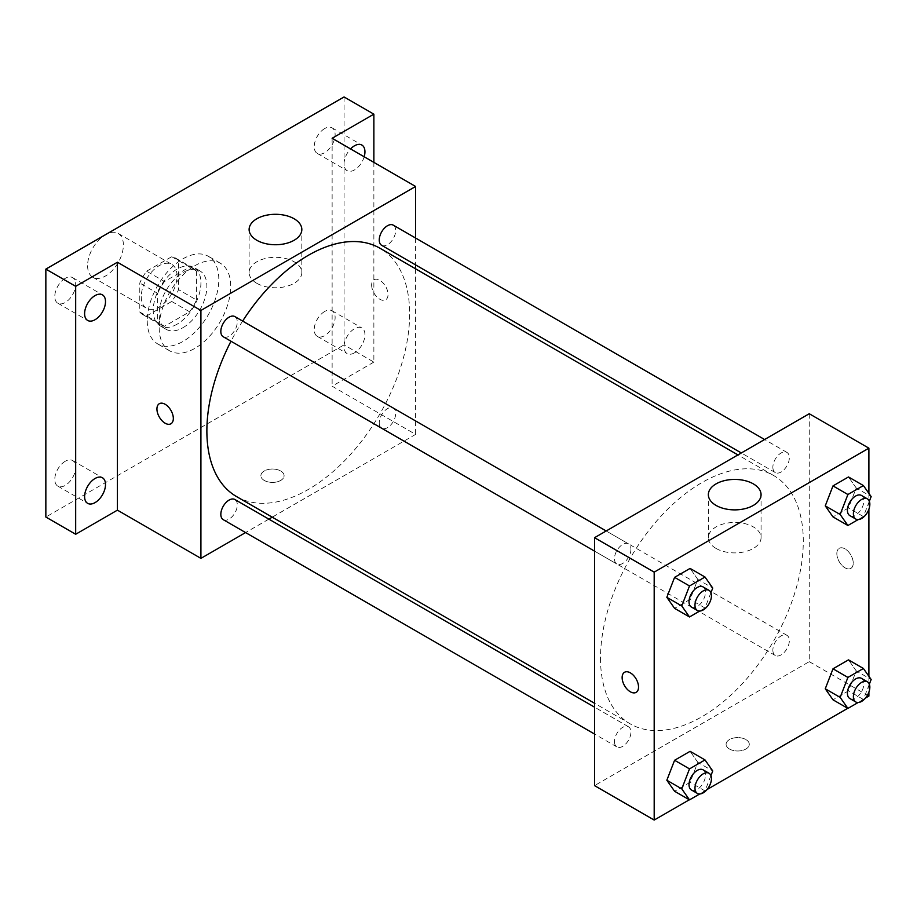 <?xml version="1.0" encoding="UTF-8"?>
<svg xmlns="http://www.w3.org/2000/svg" width="917" height="917" viewBox="0 0 917 917"><rect width="100%" height="100%" fill="white"/><g stroke="black" fill="none" stroke-linecap="round" stroke-linejoin="round"><path stroke-width="0.69" stroke-dasharray="4.58 3.44" d="M87.596 265.678A25.309 14.615 120 0 0 92.835 277.255A25.309 14.615 120 0 0 118.144 262.652A25.309 14.615 120 0 0 118.144 233.434A25.309 14.615 120 0 0 98.646 240.208A25.309 14.615 120 0 0 87.596 265.678M141.275 296.661A25.309 14.615 120 0 0 146.514 308.25A25.309 14.615 120 0 0 171.823 293.635A25.309 14.615 120 0 0 171.823 264.417A25.309 14.615 120 0 0 152.325 271.203A25.309 14.615 120 0 0 141.275 296.661M146.617 271.203L171.72 256.703A32.657 18.856 120 0 1 175.502 258.055A32.657 18.856 120 0 1 178.551 260.646L178.551 289.634A32.657 18.856 120 0 1 171.72 301.464L146.617 315.964A32.657 18.856 120 0 1 142.834 314.611A32.657 18.856 120 0 1 139.785 312.021L139.785 283.032A32.657 18.856 120 0 1 146.617 271.203L164.51 281.53L189.613 267.03L171.72 256.703M171.72 301.464L189.613 311.803L164.51 326.292L146.617 315.964M139.785 312.021L157.678 322.348L157.678 293.36L139.785 283.032M157.678 322.348A32.657 18.856 120 0 0 160.727 324.95A32.657 18.856 120 0 0 164.51 326.292M189.613 311.803A32.657 18.856 120 0 0 196.444 299.962L178.551 289.634M189.613 267.03A32.657 18.856 120 0 1 193.384 268.383A32.657 18.856 120 0 1 196.444 270.974L196.444 299.962M164.51 281.53A32.657 18.856 120 0 0 157.678 293.36M177.061 324.205A33.734 19.475 -60 0 1 160.188 325.879A33.734 19.475 -60 0 1 160.188 286.929A33.734 19.475 -60 0 1 193.934 267.443A33.734 19.475 -60 0 1 199.104 294.483A33.734 19.475 -60 0 1 177.061 324.205M183.022 327.656A33.734 19.475 120 0 0 205.064 297.922A33.734 19.475 120 0 0 199.895 270.893A33.734 19.475 120 0 0 173.898 279.926A33.734 19.475 120 0 0 159.168 313.878A33.734 19.475 120 0 0 166.16 329.329A33.734 19.475 120 0 0 183.022 327.656M196.444 270.974L178.551 260.646M147.236 320.767A50.607 29.218 120 0 0 157.724 343.932A50.607 29.218 120 0 0 208.331 314.714A50.607 29.218 120 0 0 208.331 256.279A50.607 29.218 120 0 0 169.336 269.839A50.607 29.218 120 0 0 147.236 320.767M159.168 327.656A50.607 29.218 120 0 0 169.645 350.821A50.607 29.218 120 0 0 220.252 321.603A50.607 29.218 120 0 0 220.252 263.168A50.607 29.218 120 0 0 181.257 276.728A50.607 29.218 120 0 0 159.168 327.656M324.675 128.575A14.775 8.528 120 0 0 315.012 141.596A14.775 8.528 120 0 0 317.282 153.437A14.775 8.528 120 0 0 332.057 144.909A14.775 8.528 120 0 0 332.057 127.841A14.775 8.528 120 0 0 324.675 128.575M65.233 278.367A14.775 8.528 120 0 0 55.582 291.388A14.775 8.528 120 0 0 57.84 303.229A14.775 8.528 120 0 0 72.626 294.689A14.775 8.528 120 0 0 72.626 277.633A14.775 8.528 120 0 0 65.233 278.367M65.233 461.274A14.775 8.528 120 0 0 55.582 474.295A14.775 8.528 120 0 0 57.84 486.136A14.775 8.528 120 0 0 72.626 477.608A14.775 8.528 120 0 0 72.626 460.54A14.775 8.528 120 0 0 65.233 461.274M324.675 311.493A14.775 8.528 120 0 0 315.012 324.515A14.775 8.528 120 0 0 317.282 336.356A14.775 8.528 120 0 0 332.057 327.827A14.775 8.528 120 0 0 332.057 310.76A14.775 8.528 120 0 0 324.675 311.493M344.058 96.95L344.058 344.872L45.85 517.039M373.872 162.366L373.872 362.089L344.058 344.872M373.872 362.089L332.126 386.195L415.619 434.394L272.234 517.177M268.853 519.137L245.573 532.571M264.279 480.451A11.6 6.694 0 0 0 276.923 481.906A11.6 6.694 0 0 0 284.087 475.717A11.6 6.694 0 0 0 272.487 469.023A11.6 6.694 0 0 0 260.887 475.717A11.6 6.694 0 0 0 264.279 480.451A11.6 6.694 0 0 0 276.923 481.895A11.6 6.694 0 0 0 284.087 475.717A11.6 6.694 0 0 0 272.487 469.023A11.6 6.694 0 0 0 260.887 475.717A11.6 6.694 0 0 0 264.279 480.451M364.187 156.773A14.775 8.528 -60 0 1 354.489 169.932A14.775 8.528 -60 0 1 347.107 170.654A14.775 8.528 -60 0 1 350.581 148.921M354.489 352.839A14.775 8.528 -60 0 1 347.107 353.572A14.775 8.528 -60 0 1 344.838 341.732A14.775 8.528 -60 0 1 354.489 328.71A14.775 8.528 -60 0 1 361.883 327.977A14.775 8.528 -60 0 1 364.141 339.817A14.775 8.528 -60 0 1 354.489 352.839M332.126 138.272L332.126 386.195M236.575 496.59A143.384 82.782 120 0 0 379.959 413.808A143.384 82.782 120 0 0 379.959 248.243M242.638 321.076A143.384 82.782 120 0 0 230.992 341.239M415.619 238.042L415.619 264.921M415.619 268.83L415.619 434.394M381.655 245.309A11.634 6.717 120 0 0 393.29 238.592A11.634 6.717 120 0 0 393.29 225.158M223.244 519.675A11.634 6.717 120 0 0 234.89 512.958A11.634 6.717 120 0 0 234.89 499.524M379.248 422.897A11.634 6.717 120 0 0 381.655 428.228A11.634 6.717 120 0 0 393.29 421.511A11.634 6.717 120 0 0 393.29 408.065A11.634 6.717 120 0 0 384.326 411.183A11.634 6.717 120 0 0 379.248 422.897M234.89 316.606A11.634 6.717 -60 0 1 237.297 321.936A11.634 6.717 -60 0 1 232.219 333.65A11.634 6.717 -60 0 1 223.244 336.768M371.637 285.038A11.6 6.694 -120 0 0 376.704 296.718A11.6 6.694 -120 0 0 385.633 299.825A11.6 6.694 -120 0 0 385.633 286.425A11.6 6.694 -120 0 0 374.044 279.731A11.6 6.694 -120 0 0 371.637 285.038M159.34 403.686L159.34 403.686A11.6 6.694 60 0 1 168.27 406.793A11.6 6.694 60 0 1 173.336 418.473A11.6 6.694 60 0 1 170.94 423.78A11.6 6.694 60 0 1 170.929 423.78L170.94 423.78M371.637 285.049A11.6 6.694 -120 0 0 376.692 296.718A11.6 6.694 -120 0 0 385.633 299.825A11.6 6.694 -120 0 0 385.633 286.436A11.6 6.694 -120 0 0 374.033 279.731A11.6 6.694 -120 0 0 371.637 285.049M256.829 283.307A26.352 15.222 180 0 1 249.115 272.544A26.352 15.222 180 0 1 275.467 257.322A26.352 15.222 180 0 1 301.831 272.544A26.352 15.222 180 0 1 285.554 286.608A26.352 15.222 180 0 1 256.829 283.307M600.509 658.211A143.384 82.782 120 0 0 630.208 723.857A143.384 82.782 120 0 0 773.593 641.063A143.384 82.782 120 0 0 773.593 475.499A143.384 82.782 120 0 0 663.106 513.91A143.384 82.782 120 0 0 600.509 658.211M630.93 549.191A11.634 6.717 -60 0 1 625.852 560.906A11.634 6.717 -60 0 1 616.877 564.024A11.634 6.717 -60 0 1 616.877 550.59A11.634 6.717 -60 0 1 628.512 543.873A11.634 6.717 -60 0 1 630.93 549.191M772.871 650.153A11.634 6.717 120 0 0 775.289 655.483A11.634 6.717 120 0 0 786.924 648.766A11.634 6.717 120 0 0 786.924 635.321A11.634 6.717 120 0 0 777.948 638.438A11.634 6.717 120 0 0 772.871 650.153M614.47 741.612A11.634 6.717 120 0 0 616.877 746.942A11.634 6.717 120 0 0 628.512 740.225A11.634 6.717 120 0 0 628.512 726.78A11.634 6.717 120 0 0 619.548 729.898A11.634 6.717 120 0 0 614.47 741.612M772.871 467.246A11.634 6.717 120 0 0 775.289 472.576A11.634 6.717 120 0 0 786.924 465.847A11.634 6.717 120 0 0 786.924 452.413A11.634 6.717 120 0 0 777.948 455.531A11.634 6.717 120 0 0 772.871 467.246M809.252 413.739L809.252 661.661L594.548 785.617M868.892 696.095L809.252 661.661M865.465 698.078L847.732 708.314M707.064 789.526L689.32 799.773M729.485 749.029A11.6 6.694 0 0 0 742.128 750.484A11.6 6.694 0 0 0 749.281 744.295A11.6 6.694 0 0 0 737.681 737.6A11.6 6.694 0 0 0 726.092 744.295A11.6 6.694 0 0 0 729.485 749.029A11.6 6.694 0 0 0 742.128 750.484A11.6 6.694 0 0 0 749.281 744.295A11.6 6.694 0 0 0 737.681 737.6A11.6 6.694 0 0 0 726.092 744.295A11.6 6.694 0 0 0 729.485 749.029M856.237 487.982L848.489 476.955L856.237 487.982L848.489 507.949L832.991 516.89L848.489 507.949L856.237 487.982L871.15 496.59M697.837 762.348L690.088 751.321L697.837 762.348L690.088 782.316L674.591 791.268L690.088 782.316L697.837 762.348L712.738 770.956M868.892 493.38L868.892 509.222M868.892 676.299L868.892 692.129M856.237 670.889L848.489 659.873L856.237 670.889L848.489 690.856L832.991 699.809L848.489 690.856L856.237 670.889L871.15 679.497M697.837 579.441L690.088 568.414L697.837 579.441L690.088 599.409L674.591 608.349L690.088 599.409L697.837 579.441L712.738 588.049M836.843 553.627A11.6 6.694 -120 0 0 841.898 565.296A11.6 6.694 -120 0 0 850.838 568.402A11.6 6.694 -120 0 0 850.838 555.014A11.6 6.694 -120 0 0 839.238 548.309A11.6 6.694 -120 0 0 836.843 553.627A11.6 6.694 -120 0 0 841.898 565.296A11.6 6.694 -120 0 0 850.827 568.402A11.6 6.694 -120 0 0 850.838 555.014A11.6 6.694 -120 0 0 839.238 548.32A11.6 6.694 -120 0 0 836.831 553.627M624.534 672.276L624.534 672.276A11.6 6.694 60 0 1 633.475 675.382A11.6 6.694 60 0 1 638.541 687.051A11.6 6.694 60 0 1 636.134 692.358L636.134 692.358M716.062 548.446A26.352 15.222 180 0 1 708.348 537.683A26.352 15.222 180 0 1 734.7 522.461A26.352 15.222 180 0 1 761.064 537.683A26.352 15.222 180 0 1 744.787 551.736A26.352 15.222 180 0 1 716.062 548.446M710.939 592.691L705.001 608.017L699.728 611.054M691.429 607.065A11.634 6.717 120 0 0 703.064 600.348A11.634 6.717 120 0 0 703.064 586.914M705.001 608.017L690.088 599.409M869.35 501.244L863.401 516.558L858.129 519.595M849.83 515.618A11.634 6.717 120 0 0 861.476 508.889A11.634 6.717 120 0 0 861.476 495.455M863.401 516.558L848.489 507.949M710.939 775.61L705.001 790.924L699.728 793.973M691.429 789.984A11.634 6.717 120 0 0 703.064 783.267A11.634 6.717 120 0 0 703.064 769.822M705.001 790.924L690.088 782.316M869.35 684.151L863.401 699.465L858.129 702.514M849.83 698.525A11.634 6.717 120 0 0 861.476 691.808A11.634 6.717 120 0 0 861.476 678.362M863.401 699.465L848.489 690.856M92.835 277.255L146.514 308.25M118.144 233.434L171.823 264.417M199.895 270.893L193.934 267.443M166.16 329.329L160.188 325.879M193.384 268.383L175.502 258.055M160.727 324.95L142.834 314.611M220.252 263.168L208.331 256.279M169.645 350.821L157.724 343.932M317.282 336.356L347.107 353.572M332.057 310.76L361.883 327.977M57.84 486.136L87.665 503.353M72.626 460.54L102.44 477.757M57.84 303.229L87.665 320.446M72.626 277.633L102.44 294.85M317.282 153.437L347.107 170.654M332.057 127.841L361.883 145.058M301.831 272.544L301.831 229.514M249.115 272.544L249.115 229.514M773.593 475.499L737.933 454.912M630.208 723.857L594.548 703.27M594.548 551.14L616.877 564.024M606.183 530.977L628.512 543.873M786.924 635.321L393.29 408.065M775.289 655.483L381.655 428.228M628.512 726.78L594.548 707.167M616.877 746.942L594.548 734.047M786.924 452.413L764.595 439.518M775.289 472.576L741.314 452.964M761.064 537.683L761.064 494.653M708.348 537.683L708.348 494.653"/><path stroke-width="1.38" d="M245.573 532.571L200.915 558.361L117.422 510.15L75.675 534.256L45.85 517.039L45.85 269.117L344.058 96.95L373.872 114.166L373.872 162.366M272.234 517.177L268.853 519.137M95.059 502.619A14.775 8.528 -60 0 1 87.665 503.353A14.775 8.528 -60 0 1 85.396 491.512A14.775 8.528 -60 0 1 95.059 478.491A14.775 8.528 -60 0 1 102.44 477.757A14.775 8.528 -60 0 1 104.71 489.598A14.775 8.528 -60 0 1 95.059 502.619M95.059 319.712A14.775 8.528 -60 0 1 87.665 320.446A14.775 8.528 -60 0 1 85.396 308.605A14.775 8.528 -60 0 1 95.059 295.583A14.775 8.528 -60 0 1 102.44 294.85A14.775 8.528 -60 0 1 104.71 306.691A14.775 8.528 -60 0 1 95.059 319.712M117.422 510.15L117.422 262.228L75.675 286.333L45.85 269.117M75.675 534.256L75.675 286.333M200.915 558.361L200.915 310.439L117.422 262.228M200.915 310.439L415.619 186.472L332.126 138.272L373.872 114.166M256.829 240.277A26.352 15.222 180 0 1 249.115 229.514A26.352 15.222 180 0 1 275.467 214.303A26.352 15.222 180 0 1 301.831 229.514A26.352 15.222 180 0 1 285.554 243.578A26.352 15.222 180 0 1 256.829 240.277M350.581 148.921A14.775 8.528 -60 0 1 354.489 145.792A14.775 8.528 -60 0 1 361.883 145.058A14.775 8.528 -60 0 1 364.187 156.773M230.992 341.239A143.384 82.782 120 0 0 206.875 430.956A143.384 82.782 120 0 0 236.575 496.59L594.548 703.27M737.933 454.912L379.959 248.243A143.384 82.782 120 0 0 242.638 321.076M415.619 186.472L415.619 238.042M415.619 264.921L415.619 268.83M764.595 439.518L393.29 225.158A11.634 6.717 120 0 0 384.326 228.276A11.634 6.717 120 0 0 379.248 239.979A11.634 6.717 120 0 0 381.655 245.309L741.314 452.964M594.548 707.167L234.89 499.524A11.634 6.717 120 0 0 225.914 502.642A11.634 6.717 120 0 0 220.837 514.357A11.634 6.717 120 0 0 223.244 519.675L594.548 734.047M594.548 551.14L223.244 336.768A11.634 6.717 -60 0 1 223.244 323.323A11.634 6.717 -60 0 1 234.89 316.606L606.183 530.977M173.336 418.473A11.6 6.694 60 0 1 170.929 423.78A11.6 6.694 60 0 1 159.329 417.086A11.6 6.694 60 0 1 159.329 403.698A11.6 6.694 60 0 1 168.27 406.804A11.6 6.694 60 0 1 173.336 418.473M170.929 423.78A11.6 6.694 60 0 1 159.34 417.086A11.6 6.694 60 0 1 159.34 403.686M689.32 799.773L654.188 820.05L594.548 785.617L594.548 537.694L809.252 413.739L868.892 448.172L868.892 493.38M868.892 692.129L868.892 696.095L865.465 698.078M847.732 708.314L707.064 789.526M832.991 516.89L825.254 505.875L832.991 485.907L848.489 476.955L832.991 485.907L825.254 505.875L832.991 516.89L847.904 525.498L840.155 514.483L847.904 494.515L863.401 485.563L871.15 496.59L869.35 501.244M674.591 791.268L666.842 780.241L674.591 760.273L690.088 751.321L674.591 760.273L666.842 780.241L674.591 791.268L689.504 799.876L681.755 788.849L689.504 768.882L705.001 759.929L712.738 770.956L710.939 775.61M868.892 509.222L868.892 676.299M654.188 820.05L654.188 572.128L868.892 448.172M832.991 699.809L825.254 688.782L832.991 668.814L848.489 659.873L832.991 668.814L825.254 688.782L832.991 699.809L847.904 708.417L840.155 697.39L847.904 677.422L863.401 668.482L871.15 679.497L869.35 684.151M674.591 608.349L666.842 597.322L674.591 577.355L690.088 568.414L674.591 577.355L666.842 597.322L674.591 608.349L689.504 616.958L681.755 605.931L689.504 585.963L705.001 577.022L712.738 588.049L710.939 592.691M654.188 572.128L594.548 537.694M716.062 505.416A26.352 15.222 180 0 1 708.348 494.653A26.352 15.222 180 0 1 734.7 479.431A26.352 15.222 180 0 1 761.064 494.653A26.352 15.222 180 0 1 744.787 508.717A26.352 15.222 180 0 1 716.062 505.416M638.53 687.051A11.6 6.694 60 0 1 636.134 692.358A11.6 6.694 60 0 1 624.534 685.664A11.6 6.694 60 0 1 624.534 672.276A11.6 6.694 60 0 1 633.475 675.382A11.6 6.694 60 0 1 638.53 687.051M636.134 692.358A11.6 6.694 60 0 1 624.534 685.664A11.6 6.694 60 0 1 624.534 672.276M699.728 611.054L689.504 616.958M709.036 590.353L703.064 586.914A11.634 6.717 120 0 0 694.1 590.032A11.634 6.717 120 0 0 689.022 601.747A11.634 6.717 120 0 0 691.429 607.065L697.39 610.516A11.634 6.717 120 0 0 709.036 603.799A11.634 6.717 120 0 0 709.036 590.353A11.634 6.717 120 0 0 700.061 593.471A11.634 6.717 120 0 0 694.983 605.186A11.634 6.717 120 0 0 697.39 610.516M681.755 605.931L666.842 597.322M689.504 585.963L674.591 577.355M705.001 577.022L690.088 568.414M858.129 519.595L847.904 525.498M867.436 498.894L861.476 495.455A11.634 6.717 120 0 0 852.501 498.573A11.634 6.717 120 0 0 847.423 510.288A11.634 6.717 120 0 0 849.83 515.618L855.802 519.056A11.634 6.717 120 0 0 867.436 512.339A11.634 6.717 120 0 0 867.436 498.894A11.634 6.717 120 0 0 858.472 502.012A11.634 6.717 120 0 0 853.383 513.726A11.634 6.717 120 0 0 855.802 519.056M840.155 514.483L825.254 505.875M847.904 494.515L832.991 485.907M863.401 485.563L848.489 476.955M699.728 793.973L689.504 799.876M709.036 773.26L703.064 769.822A11.634 6.717 120 0 0 694.1 772.939A11.634 6.717 120 0 0 689.022 784.654A11.634 6.717 120 0 0 691.429 789.984L697.39 793.423A11.634 6.717 120 0 0 709.036 786.706A11.634 6.717 120 0 0 709.036 773.26A11.634 6.717 120 0 0 700.061 776.39A11.634 6.717 120 0 0 694.983 788.093A11.634 6.717 120 0 0 697.39 793.423M681.755 788.849L666.842 780.241M689.504 768.882L674.591 760.273M705.001 759.929L690.088 751.321M858.129 702.514L847.904 708.417M867.436 681.812L861.476 678.362A11.634 6.717 120 0 0 852.501 681.48A11.634 6.717 120 0 0 847.423 693.195A11.634 6.717 120 0 0 849.83 698.525L855.802 701.975A11.634 6.717 120 0 0 867.436 695.246A11.634 6.717 120 0 0 867.436 681.812A11.634 6.717 120 0 0 858.472 684.93A11.634 6.717 120 0 0 853.383 696.645A11.634 6.717 120 0 0 855.802 701.975M840.155 697.39L825.254 688.782M847.904 677.422L832.991 668.814M863.401 668.482L848.489 659.873"/></g></svg>
